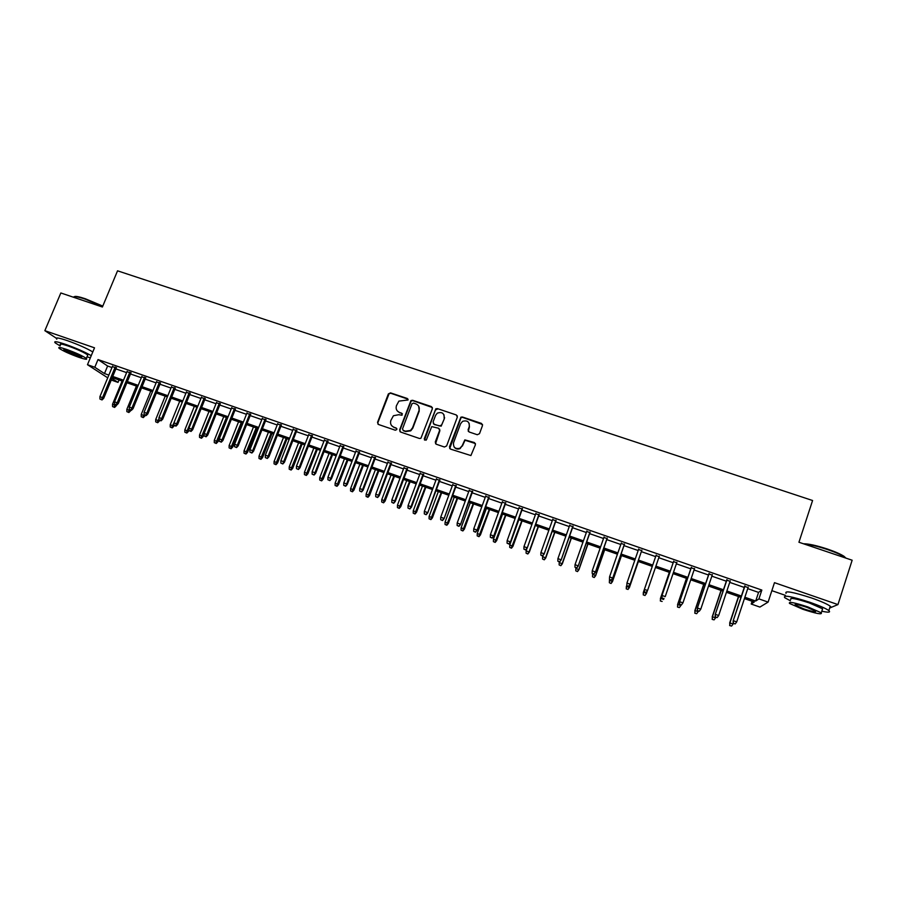 <?xml version="1.0" encoding="UTF-8"?>
<svg xmlns="http://www.w3.org/2000/svg" width="897" height="897" viewBox="0 0 897 897"><rect width="100%" height="100%" fill="white"/><g stroke="black" fill="none" stroke-linecap="round" stroke-linejoin="round"><path stroke-width="1.35" d="M408.023 399.984L407.328 398.503L390.543 392.875L388.367 393.918L377.536 422.364L378.512 424.494L395.33 430.235L396.855 429.506L396.171 428.015L393.985 427.264C391.025 425.907 389.982 423.631 390.845 420.458L393.424 415.737L398.739 414.717L402.058 415.244L401.755 413.237L399.58 412.497C396.62 411.151 395.577 408.886 396.429 405.713L398.885 401.116L408.023 399.984M408.023 399.176L390.823 393.278L389.085 393.693L377.839 422.734L377.962 424.169M396.822 428.587L393.985 427.264M402.428 413.853L399.58 412.497M477.294 434.731L479.514 433.677L482.496 425.559L481.465 423.406L462.37 416.993L460.89 417.172L449.442 446.919L450.462 449.083L470.903 455.553L475.444 444.71L474.412 442.546L464.837 439.878L462.202 445.697L459.903 448.265C455.25 449.251 453.131 447.412 453.546 442.748L460.598 423.732L462.594 421.332C467.359 420.054 469.568 421.814 469.243 426.647L468.077 429.809L469.097 431.962L477.294 434.731M747.717 588.634L758.548 592.401L761.833 590.069L758.929 598.893L768.101 602.1L759.894 607.078L751.204 604.029L754.242 602.01L744.432 598.591M107.718 377.816L87.48 364.698L94.521 347.823L44.85 330.668L60.839 292.971L102.404 307.009L117.552 270.816L812.581 500.504L798.935 542.248L852.15 560.221L837.944 604.589L774.481 582.669L768.101 602.1M87.48 364.698L94.802 367.254L104.478 373.567L108.851 375.092M761.833 590.069L98.008 359.562L94.802 367.254M432.388 408.718L431.39 406.588L412.598 400.275L410.938 400.6L399.613 429.91L400.611 432.04L419.426 438.476L420.917 438.297L432.388 408.718M437.377 408.606L456.326 414.963L457.335 417.105L446.616 445.955L444.407 447.009L436.267 444.228L435.258 442.075L439.631 430.381L438.622 428.239L431.726 426.613L426.49 439.631L425.974 440.248L424.247 438.857L435.807 408.841L437.377 408.606L456.326 414.963M830.274 607.762L837.944 604.589M44.85 330.668L56.208 338.158M116.262 367.949L112.372 366.593M130.872 373.029L127.004 371.683M145.572 378.13L141.715 376.796M160.328 383.266L156.493 381.931M175.173 388.423L171.361 387.1M190.097 393.615L186.296 392.292M205.088 398.817L201.309 397.506M220.169 404.065L216.401 402.753M235.317 409.335L231.572 408.034M250.555 414.627L246.832 413.326M265.86 419.942L262.159 418.664M281.254 425.301L277.577 424.023M296.728 430.672L293.072 429.405M312.291 436.088L308.646 434.821M327.932 441.526L324.31 440.259M343.652 446.986L340.053 445.731M359.462 452.48L355.885 451.236M375.35 458.008L371.795 456.764M391.327 463.558L387.796 462.325M407.395 469.142L403.874 467.92M423.541 474.76L420.043 473.538M439.777 480.4L436.312 479.189M456.102 486.073L452.66 484.873M472.517 491.78L469.097 490.592M489.022 497.521L485.625 496.333M505.616 503.284L502.242 502.107M522.301 509.081L518.948 507.915M539.075 514.912L535.744 513.757M555.938 520.776L552.642 519.632M572.903 526.674L569.629 525.541M589.957 532.605L586.705 531.473M607.112 538.57L603.883 537.449M624.357 544.557L621.161 543.447M641.703 550.59L638.529 549.491M659.149 556.656L655.999 555.557M676.742 562.767L673.524 561.645M694.424 568.911L691.139 567.767M712.207 575.1L708.854 573.934M730.091 581.312L726.682 580.124M98.008 359.562L107.618 366.021L111.99 367.535M115.87 368.891L126.623 372.625M130.491 373.971L141.322 377.738M145.179 379.083L156.112 382.884M159.946 384.219L170.968 388.053M174.792 389.376L185.903 393.245M189.704 394.568L200.928 398.47M204.707 399.782L216.02 403.717M219.776 405.029L231.191 408.998M234.936 410.299L246.44 414.302M250.162 415.591L261.778 419.628M265.478 420.917L277.195 424.987M280.873 426.277L292.691 430.381M296.346 431.659L308.265 435.796M311.909 437.063L323.929 441.246M327.551 442.501L339.671 446.717M343.271 447.973L355.504 452.223M359.08 453.467L371.414 457.762M374.968 458.995L387.414 463.323M390.946 464.556L403.504 468.918M407.014 470.14L419.673 474.547M423.16 475.758L435.931 480.198M439.407 481.409L452.279 485.882M455.732 487.082L468.716 491.601M472.147 492.789L485.243 497.353M488.652 498.53L501.872 503.127M505.246 504.305L518.578 508.947M521.931 510.113L535.374 514.788M538.705 515.943L552.272 520.664M555.579 521.807L569.259 526.573M572.544 527.716L586.346 532.515M589.598 533.648L603.524 538.492M606.753 539.613L620.802 544.49M623.998 545.611L638.171 550.534M641.344 551.644L655.64 556.611M658.79 557.71L673.154 562.711M676.383 563.821L690.78 568.833M694.065 569.976L708.507 574.999M711.848 576.166L726.323 581.2M729.732 582.377L744.241 587.434M748.076 587.569L744.6 586.358M771.857 590.663L785.402 595.361M752.112 601.27L751.204 604.029M119.021 379.98L118.023 382.402L111.262 380.036M744.869 597.256L755.7 601.046L758.929 598.893M112.742 376.448L123.494 380.205M127.363 381.561L138.205 385.351M142.062 386.697L152.995 390.509M156.829 391.854L167.862 395.7M171.675 397.035L182.797 400.925M186.598 402.248L197.822 406.173M201.601 407.496L212.925 411.443M216.682 412.766L228.107 416.746M231.841 418.058L243.356 422.083M247.09 423.384L258.695 427.432M262.406 428.732L274.123 432.825M277.801 434.114L289.619 438.241M293.285 439.519L305.204 443.679M308.848 444.957L320.879 449.15M324.501 450.417L336.622 454.656M340.232 455.911L352.465 460.183M356.042 461.439L368.375 465.745M371.941 466.989L384.387 471.34M387.93 472.573L400.477 476.957M403.998 478.191L416.657 482.608M420.155 483.831L432.926 488.293M436.402 489.504L449.285 494.012M452.727 495.211L465.734 499.752M469.153 500.952L482.261 505.527M485.669 506.715L498.889 511.335M502.264 512.512L515.607 517.177M518.959 518.343L532.414 523.052M535.744 524.207L549.323 528.95M552.619 530.105L566.321 534.892M569.595 536.036L583.409 540.857M586.66 542.001L600.598 546.867M603.827 547.989L617.876 552.9M621.083 554.021L635.255 558.977M638.429 560.076L652.736 565.076M655.898 566.175L670.272 571.198M673.49 572.331L687.898 577.354M691.183 578.509L705.625 583.555M708.978 584.721L723.453 589.778M726.873 590.977L741.393 596.045M111.923 378.422L118.023 382.402M740.956 597.368L726.435 592.289M723.016 591.101L708.529 586.044M705.188 584.866L690.735 579.821M687.45 578.666L673.042 573.632M669.824 572.51L655.449 567.487M643.261 594.913L645.021 595.384L643.261 594.913L643.306 592.558L652.276 566.377L637.98 561.376M634.807 560.266L620.634 555.31M617.428 554.189L603.367 549.278M600.149 548.157L586.212 543.279M582.96 542.147L569.147 537.314M565.861 536.171L552.171 531.383M548.863 530.228L535.296 525.485M531.966 524.319L518.5 519.61M515.147 518.444L501.804 513.779M498.429 512.602L485.21 507.971M481.801 506.783L468.694 502.208M465.274 501.008L452.267 496.467M448.825 495.256L435.931 490.749M432.466 489.538L419.684 485.075M416.197 483.853L403.527 479.424M400.017 478.202L387.459 473.807M383.927 472.573L371.47 468.223M367.916 466.978L355.571 462.661M351.994 461.417L339.761 457.134M336.162 455.878L324.03 451.64M320.408 450.372L308.377 446.168M304.733 444.89L292.814 440.73M289.148 439.452L277.33 435.314M273.652 434.025L261.935 429.932M258.224 428.631L246.608 424.573M242.885 423.272L231.37 419.247M227.625 417.946L216.211 413.954M212.443 412.631L201.13 408.673M197.351 407.361L186.128 403.437M182.326 402.103L171.204 398.212M167.38 396.878L156.347 393.032M152.512 391.686L141.58 387.863M137.723 386.517L126.881 382.727M123.012 381.371L112.26 377.615M107.618 366.021L104.478 373.567M758.548 592.401L755.7 601.046M397.192 410.826L399.849 412.878M391.72 425.739L394.276 427.634M432.376 407.507L412.855 400.679L411.196 401.004L399.894 430.268L399.995 431.67M413.506 403.078L411.981 403.818L402.506 428.912L403.202 430.414L405.5 431.199L410.467 430.47L412.519 427.835L418.989 410.647C419.841 407.462 418.787 405.197 415.816 403.852L413.506 403.078M418.664 406.184L419.247 411.039L412.788 428.194L410.736 430.829L405.769 431.558L403.471 430.773M457.347 415.961L456.528 415.345M439.597 429.125L439.855 430.739L435.55 443.746M437.613 408.998L435.415 410.041L424.516 440.102M444.138 418.271C444.407 413.304 442.131 411.6 437.288 413.169L435.561 415.378L433.072 422.038L434.081 424.18L439.452 425.997L441.649 424.943L444.363 418.652L443.97 414.75M433.341 423.676L434.081 424.18M444.363 418.652L441.167 426.187L434.305 424.55M469.165 423.328L469.434 427.017L468.256 431.322M453.994 446.773C455.485 449.005 457.526 449.621 460.094 448.601L462.202 445.697M475.455 443.555L465.027 440.236L462.392 446.044M482.53 424.494L462.56 417.374L461.08 417.553L449.7 448.556M112.551 406.554L114.592 407.429L112.551 406.554L112.529 404.255L116.206 405.836L116.52 405.063M113.975 407.07L115.321 404.648M112.529 404.255L122.104 381.057M116.206 405.836L114.592 407.429M101.383 399.546L99.926 399.03L102.034 399.939L101.383 399.546L102.538 397.606L99.915 396.676L112.562 366.144M115.186 367.052L102.538 397.606L103.704 398.302L116.453 367.49M102.034 399.939L103.704 398.302M99.915 396.676L99.926 399.03M74.339 296.66C75.393 295.988 79.048 296.672 85.305 298.746L102.796 306.09M102.639 306.46L84.923 299.037C77.579 296.638 73.789 296.044 73.543 297.266M91.247 355.672C84.946 352.016 76.469 348.271 65.806 344.437C56.825 341.432 53.315 340.916 55.244 342.901L60.155 345.917M92.806 351.927C86.527 348.249 78.061 344.493 67.398 340.658C58.417 337.664 54.896 337.171 56.814 339.189M60.581 344.897C59.191 343.473 61.725 343.843 68.194 346.007C77.557 349.426 84.094 352.42 87.783 354.999L87.424 355.862M66.737 349.471C60.267 347.296 57.733 346.915 59.135 348.328C62.902 350.895 69.417 353.878 78.701 357.264C85.181 359.45 87.738 359.843 86.359 358.43C82.647 355.885 76.11 352.891 66.737 349.471M76.615 355.907C80.786 357.309 82.434 357.567 81.537 356.647L68.901 350.884C64.73 349.482 63.093 349.236 64.001 350.144L76.615 355.907M87.009 356.871L90.373 357.768M803.454 543.773C808.5 543.728 816.483 545.477 827.393 549.031C835.051 551.655 840.601 554.088 844.032 556.319L845.949 558.125M845.77 558.057L844.369 556.959C840.859 554.671 835.174 552.182 827.314 549.491C817.638 546.307 810.002 544.501 804.418 544.098M821.809 611.227C828.536 612.629 830.88 612.427 828.839 610.599C825.924 608.48 819.712 605.755 810.215 602.403C791.412 596.326 782.902 594.745 784.662 597.649L790.358 600.777M829.736 607.818C831.272 607.74 831.441 607.213 830.252 606.226C827.337 604.085 821.125 601.338 811.639 597.996C792.836 591.953 784.314 590.405 786.064 593.366M790.784 599.465C789.539 597.38 795.673 598.523 809.195 602.896L822.594 608.794L822.235 609.904M807.883 606.933C794.372 602.537 788.239 601.371 789.495 603.423L802.826 609.276C816.259 613.66 822.414 614.837 821.293 612.808L807.883 606.933M803.712 608.861C812.368 611.698 816.337 612.449 815.597 611.137L806.964 607.359C798.263 604.522 794.316 603.771 795.112 605.094L803.712 608.861M126.858 411.633L128.899 412.508L126.858 411.633L126.847 409.335L130.502 410.893L130.816 410.131M128.293 412.138L129.673 409.66M126.847 409.335L136.411 386.058M130.502 410.893L128.899 412.508M141.244 416.735L143.273 417.598L141.244 416.735L141.244 414.425L144.877 415.995L145.191 415.221M142.69 417.251L144.114 414.683M141.244 414.425L150.786 391.081M144.877 415.995L143.273 417.598M155.708 421.859L157.726 422.722L155.708 421.859L155.697 419.549L159.318 421.108L159.632 420.334M157.154 422.375L158.982 418.843M155.697 419.549L165.227 396.126M159.318 421.108L157.726 422.722M170.239 427.017L172.246 427.88L170.239 427.017L170.239 424.696L173.839 426.254L174.186 425.402M171.697 427.533L173.928 422.98M170.239 424.696L179.748 401.206M173.839 426.254L172.246 427.88M116.049 404.738L114.581 404.222L116.677 405.119L116.049 404.738L117.204 402.787L114.558 401.856L127.195 371.223M129.841 372.143L117.204 402.787L118.337 403.482L131.063 372.569M116.677 405.119L118.337 403.482M114.558 401.856L114.581 404.222M130.771 409.963L129.303 409.436L131.388 410.333L130.771 409.963L131.949 408L129.291 407.07L141.905 376.336M144.552 377.256L131.949 408L133.048 408.684L145.751 377.671M131.388 410.333L133.048 408.684M129.291 407.07L129.303 409.436M145.583 415.199L144.103 414.672L146.177 415.569L145.583 415.199L146.772 413.248L144.092 412.295L156.683 381.472M159.352 382.402L146.772 413.248L147.826 413.909L160.518 382.806M146.177 415.569L147.826 413.909M144.092 412.295L144.103 414.672M160.473 420.469L158.982 419.942L161.045 420.839L160.473 420.469L161.662 418.518L158.971 417.565L171.54 386.641M174.231 387.571L161.662 418.518L162.693 419.168L175.364 387.964M161.045 420.839L162.693 419.168M158.971 417.565L158.982 419.942M184.849 432.197L186.845 433.049L184.849 432.197L184.849 429.876L188.437 431.423L188.964 430.089M186.307 432.713L196.97 407.227M184.849 429.876L194.346 406.307M188.437 431.423L186.845 433.049M175.431 425.772L173.94 425.234L175.991 426.131L175.431 425.772L176.631 423.81L173.928 422.857L186.486 391.832M189.177 392.763L176.631 423.81L177.628 424.449L190.276 393.144M175.991 426.131L177.628 424.449M173.928 422.857L173.94 425.234M199.526 437.4L201.511 438.252L199.526 437.4L199.526 435.079L203.103 436.615L204.09 434.159M200.995 437.927L211.658 412.362M199.526 435.079L209.012 411.431M203.103 436.615L201.511 438.252M190.478 431.098L188.964 430.56L191.016 431.446L190.478 431.098L191.689 429.136L188.964 428.172L201.5 397.046M204.202 397.988L191.689 429.136L192.653 429.764L205.278 398.358M191.016 431.446L192.653 429.764M188.964 428.172L188.964 430.56M214.282 442.636L216.255 443.488L214.282 442.636L214.293 440.304L217.836 441.84L227.39 417.856M215.762 443.163L226.414 417.52M214.293 440.304L223.745 416.589M217.836 441.84L216.255 443.488M205.604 436.447L204.079 435.908L206.119 436.794L205.604 436.447L206.815 434.484L204.09 433.52L216.592 402.293M219.317 403.235L206.815 434.484L207.745 435.101L220.348 403.594M206.119 436.794L207.745 435.101M204.09 433.52L204.079 435.908M229.116 447.895L231.078 448.747L229.116 447.895L229.127 445.551L232.659 447.087L242.19 423.036M230.607 448.422L241.237 422.7M229.127 445.551L238.568 421.769M232.659 447.087L231.078 448.747M220.797 441.829L219.272 441.29L221.301 442.165L220.797 441.829L222.019 439.866L219.283 438.891L231.762 407.563M234.498 408.516L222.019 439.866L222.927 440.472L235.507 408.864M221.301 442.165L222.927 440.472M219.283 438.891L219.272 441.29M244.029 453.187L245.98 454.028L244.029 453.187L244.029 450.832L247.55 452.357L257.069 428.228M245.52 453.714L256.15 427.914M244.029 450.832L253.459 426.972M247.55 452.357L245.98 454.028M236.079 447.244L234.543 446.695L236.561 447.569L237.313 445.271L234.554 444.295L247.011 412.867M249.77 413.82L237.313 445.271L238.176 445.865L250.734 414.156M236.561 447.569L238.176 445.865M234.554 444.295L234.543 446.695M259.009 458.49L260.949 459.331L259.009 458.49L259.02 456.147L262.518 457.661L272.015 433.453M260.511 459.029L271.129 433.15M259.02 456.147L268.427 432.208M262.518 457.661L260.949 459.331M251.44 452.682L249.904 452.133L251.9 453.007L252.685 450.709L249.915 449.722L262.35 418.193M265.12 419.157L252.685 450.709L253.515 451.292L266.05 419.482M251.9 453.007L253.515 451.292M249.915 449.722L249.904 452.133M274.067 463.839L276.007 464.68L274.067 463.839L274.09 461.484L277.565 462.998L287.051 438.711M275.581 464.377L286.188 438.409M274.09 461.484L283.474 437.467M277.565 462.998L276.007 464.68M266.88 458.154L265.333 457.605L267.328 458.468L268.136 456.169L265.344 455.183L277.756 423.552M280.537 424.516L268.136 456.169L268.932 456.752L281.445 424.83M267.328 458.468L268.932 456.752M265.344 455.183L265.333 457.605M289.215 469.209L291.133 470.039L289.215 469.209L289.226 466.844L292.691 468.357L302.154 443.993M290.729 469.748L301.336 443.701M289.226 466.844L298.6 442.748M292.691 468.357L291.133 470.039M282.409 463.648L280.851 463.099L282.835 463.962L283.665 461.663L280.873 460.677L293.252 428.934M296.055 429.91L283.665 461.663L284.439 462.235L296.918 430.201M282.835 463.962L284.439 462.235M280.873 460.677L280.851 463.099M304.431 474.603L306.337 475.432L304.431 474.603L304.453 472.237L307.884 473.739L317.336 449.296M305.955 475.141L316.551 449.027M304.453 472.237L313.804 448.063M307.884 473.739L306.337 475.432M298.017 469.176L296.447 468.615L298.421 469.479L299.284 467.191L296.47 466.193L308.826 434.35M311.64 435.325L299.284 467.191L300.013 467.741L312.47 435.617M298.421 469.479L300.013 467.741M296.47 466.193L296.447 468.615M319.724 480.03L321.631 480.859L319.724 480.03L319.747 477.653L323.167 479.155L332.596 454.633M321.261 480.568L331.845 454.364M319.747 477.653L329.087 453.4M323.167 479.155L321.631 480.859M313.703 474.726L312.134 474.177L314.096 475.029L314.982 472.741L312.156 471.732L324.49 439.788M327.315 440.775L314.982 472.741L315.677 473.28L328.111 441.044M314.096 475.029L315.677 473.28M312.156 471.732L312.134 474.177M335.108 485.479L336.992 486.309L335.108 485.479L335.13 483.102L338.528 484.593L347.935 459.993M336.644 486.028L347.217 459.746M335.13 483.102L344.448 458.771M338.528 484.593L336.992 486.309M329.479 480.31L327.898 479.749L329.849 480.601L330.769 478.325L327.921 477.316L340.232 445.26M343.08 446.246L330.769 478.325L331.43 478.852L343.831 446.515M329.849 480.601L331.43 478.852M327.921 477.316L327.898 479.749M350.559 490.962L352.443 491.78L350.559 490.962L350.592 488.585L353.967 490.065L363.363 465.386M352.117 491.511L362.68 465.151M350.592 488.585L359.888 464.175M353.967 490.065L352.443 491.78M345.345 485.927L343.753 485.367L345.693 486.219L346.646 483.932L343.775 482.922L356.064 450.765M358.923 451.752L346.646 483.932L347.262 484.458L359.641 451.998M345.693 486.219L347.262 484.458M343.775 482.922L343.753 485.367M366.099 496.467L367.972 497.286L366.099 496.467L366.133 494.09L369.497 495.559L378.859 470.802M367.658 497.028L378.209 470.577M366.133 494.09L375.406 469.602M369.497 495.559L367.972 497.286M361.289 491.578L359.686 491.007L361.614 491.859L362.601 489.571L359.719 488.562L371.975 456.293M374.845 457.291L362.601 489.571L363.184 490.087L375.529 457.526M361.614 491.859L363.184 490.087M359.719 488.562L359.686 491.007M381.718 502.006L383.58 502.825L381.718 502.006L381.752 499.618L385.093 501.087L394.445 476.251M383.288 502.567L393.828 476.038M381.752 499.618L391.014 475.051M385.093 501.087L383.58 502.825M377.312 497.252L375.708 496.68L377.626 497.521L378.635 495.245L375.742 494.225L387.975 461.854M390.857 462.852L378.635 495.245L379.184 495.749L391.507 463.076M377.626 497.521L379.184 495.749M375.742 494.225L375.708 496.68M397.427 507.579L399.266 508.386L397.427 507.579L397.461 505.179L400.78 506.648L410.108 481.723M398.997 508.139L409.525 481.521M397.461 505.179L406.7 480.534M400.78 506.648L399.266 508.386M435.998 408.729L435.751 409.492M393.435 502.959L391.821 502.387L393.716 503.228L394.77 500.952L391.854 499.921L404.054 467.438M406.958 468.447L394.77 500.952L395.274 501.434L407.574 468.66M393.716 503.228L395.274 501.434M391.854 499.921L391.821 502.387M413.214 513.174L415.042 513.981L413.214 513.174L413.248 510.774L416.544 512.232L425.851 487.228M414.795 513.734L425.313 487.037M413.248 510.774L422.465 486.051M416.544 512.232L415.042 513.981M444.609 417.643L444.25 418.462M409.637 508.7L408.012 508.117L409.907 508.958L410.983 506.693L408.057 505.65L420.233 473.055M423.149 474.076L410.983 506.693L411.454 507.153L423.72 474.266M409.907 508.958L411.454 507.153M408.057 505.65L408.012 508.117M429.08 518.802L430.896 519.61L429.08 518.802L429.125 516.403L432.399 517.849L441.683 492.767M430.672 519.374L441.178 492.588M429.125 516.403L438.319 491.59M432.399 517.849L430.896 519.61M425.929 514.463L424.303 513.891L426.176 514.721L427.286 512.456L424.337 511.413L436.491 478.706M439.418 479.727L427.712 512.916L439.956 479.917M426.176 514.721L427.712 512.916M424.337 511.413L424.303 513.891M445.035 524.465L446.841 525.261L445.035 524.465L445.08 522.054L448.332 523.489L457.593 498.328M446.639 525.025L457.134 498.16M445.08 522.054L454.252 497.151M448.332 523.489L446.841 525.261M442.311 520.271L440.674 519.688L442.535 520.507L443.679 518.253L440.719 517.21L452.839 484.391M455.788 485.412L444.071 518.69L456.281 485.591M442.535 520.507L444.071 518.69M440.719 517.21L440.674 519.688M461.069 530.149L462.874 530.946L461.069 530.149L461.125 527.728L464.354 529.163L473.594 503.912M462.684 530.721L473.168 503.766M461.125 527.728L470.275 502.757M464.354 529.163L462.874 530.946M458.782 526.102L457.134 525.519L458.984 526.337L460.161 524.083L457.19 523.029L469.277 490.098M472.237 491.13L460.52 524.51L472.697 491.287M458.984 526.337L460.52 524.51M457.19 523.029L457.134 525.519M477.193 535.868L478.987 536.664L477.193 535.868L477.249 533.446L480.456 534.87L489.684 509.541M478.819 536.44L489.291 509.406M477.249 533.446L486.376 508.386M480.456 534.87L478.987 536.664M475.354 531.966L473.694 531.372L475.522 532.19L476.733 529.936L473.739 528.882L485.793 495.839M488.787 496.882L477.047 530.362L489.201 497.028M475.522 532.19L477.047 530.362M473.739 528.882L473.694 531.372M493.406 541.62L495.178 542.405L493.406 541.62L493.462 539.187L496.658 540.611L505.852 515.192M495.032 542.192L505.493 515.069M493.462 539.187L502.567 514.048M496.658 540.611L495.178 542.405M509.709 547.394L511.469 548.179L509.709 547.394L509.765 544.961L512.927 546.374L522.099 520.877M511.346 547.977L521.785 520.765M509.765 544.961L518.847 519.733M512.927 546.374L511.469 548.179M526.091 553.202L527.84 553.987L526.091 553.202L526.158 550.769L529.297 552.171L538.447 526.584M527.739 553.785L529.118 551.812L538.166 526.483M526.158 550.769L527.032 548.291M529.297 552.171L527.84 553.987M492.005 537.864L490.334 537.269L492.161 538.077L493.395 535.834L490.39 534.769L502.421 501.614M505.415 502.656L493.675 536.238L505.796 502.791M492.161 538.077L493.675 536.238M490.39 534.769L490.334 537.269M508.745 543.784L507.074 543.19L508.879 544.008L510.158 541.766L507.13 540.689L519.128 507.422M522.144 508.476L510.393 542.158L522.48 508.588M508.879 544.008L510.393 542.158M507.13 540.689L507.074 543.19M525.586 549.749L523.904 549.155L525.698 549.962L526.999 547.719L523.96 546.643L535.924 513.263M538.962 514.317L527.201 548.101L539.254 514.418M525.698 549.962L527.201 548.101M523.96 546.643L523.904 549.155M542.562 559.044L544.3 559.818L542.562 559.044L542.629 556.6L545.746 558.001L554.873 532.325M544.221 559.638L545.6 557.654L554.638 532.246M542.629 556.6L543.077 555.366M545.746 558.001L544.3 559.818M542.517 555.748L540.824 555.142L542.607 555.949L543.941 553.707L540.891 552.63L552.821 519.139M555.871 520.193L544.098 554.077L556.118 520.282M542.607 555.949L544.098 554.077M540.891 552.63L540.824 555.142M559.134 564.919L560.849 565.693L559.134 564.919L559.201 562.475L562.296 563.865L571.389 538.099M560.793 565.514L562.184 563.529L571.198 538.032M559.201 562.475L559.403 561.892M562.296 563.865L560.849 565.693M559.549 561.769L557.833 561.174L559.605 561.971L560.984 559.739L557.912 558.652L569.808 525.037M572.869 526.102L561.096 560.087L573.082 526.18M559.605 561.971L561.096 560.087M557.912 558.652L557.833 561.174M575.784 570.828L577.489 571.591L575.784 570.828L575.852 568.373L578.924 569.752L588.006 543.907M577.455 571.423L578.857 569.438L587.849 543.851M575.852 568.373L576.053 567.79M578.924 569.752L577.489 571.591M576.67 567.835L574.955 567.229L576.704 568.025L578.117 565.794L575.022 564.706L586.885 530.968M589.968 532.044L578.184 566.13L590.136 532.1M576.704 568.025L578.184 566.13M575.022 564.706L574.955 567.229M592.525 576.76L594.218 577.522L592.525 576.76L592.603 574.304L595.653 575.683L604.701 549.749M594.206 577.365L595.63 575.369L604.578 549.704M592.603 574.304L592.805 573.721M595.653 575.683L594.218 577.522M593.881 573.934L592.155 573.318L593.904 574.114L595.339 571.894L592.233 570.795L604.062 536.944M607.168 538.021L595.373 572.208L607.291 538.065M593.904 574.114L595.373 572.208M592.233 570.795L592.155 573.318M609.366 582.736L611.048 583.487L609.366 582.736L609.444 580.269L612.46 581.637L621.486 555.613M611.048 583.33L612.483 581.346L621.408 555.591M609.444 580.269L609.646 579.686M612.46 581.637L611.048 583.487M611.193 580.067L609.455 579.451L611.193 580.236L612.662 578.016L609.545 576.906L621.341 542.943M624.458 544.031L612.651 578.318L624.536 544.053M611.193 580.236L612.651 578.318M609.545 576.906L609.455 579.451M626.263 588.892L627.99 589.34L626.263 588.892L626.375 586.268L629.369 587.625L638.372 561.511M627.99 589.34L629.425 587.344L638.339 561.5M626.285 588.735L626.857 584.855M629.369 587.625L627.956 589.486M626.835 585.775L628.573 586.391L626.835 585.775L626.947 583.061L638.709 548.975M630.03 584.474L641.882 550.085L630.03 584.474L628.573 586.391M626.857 585.606L626.947 583.061L630.086 584.182L628.606 586.223M643.306 594.778L643.396 592.289L646.468 593.388L647.32 590.899M645.021 595.384L646.367 593.646L644.965 595.518M643.306 592.558L652.276 566.377M644.36 591.807L646.12 592.424L644.36 591.807L644.45 589.262L656.178 555.052L644.349 589.542L647.612 590.372L659.329 556.151M646.12 592.424L647.612 590.372L646.064 592.581M644.349 589.542L644.304 591.953M660.349 600.979L662.143 601.45L660.349 600.979L660.506 598.355L663.601 599.454L663.971 598.355M660.427 600.844L660.506 598.355L669.375 572.353M660.383 598.613L669.33 572.331M673.692 561.141L661.908 595.743L673.737 561.152M661.964 598.041L663.724 598.658L661.964 598.041L662.053 595.485L665.226 596.606L676.91 562.262M661.908 595.743L661.885 598.176M677.538 607.078L679.354 607.561L677.538 607.078L677.728 604.455L680.834 605.553L681.036 604.959M677.627 606.944L677.728 604.455L686.553 578.352M677.549 604.69L686.463 578.33M680.834 605.553L679.354 607.561M691.307 567.263L679.567 601.988L691.408 567.296M679.657 604.298L681.428 604.937L679.657 604.298L679.747 601.741L682.953 602.874L694.592 568.406M679.567 601.988L679.556 604.443M681.428 604.937L682.953 602.874M694.816 613.2L696.666 613.694L694.816 613.2L695.029 610.588L698.158 611.687L698.359 611.092M694.94 613.077L695.029 610.588L703.831 584.396M694.805 610.812L703.708 584.351M698.158 611.687L696.666 613.694M709.034 573.418L697.317 608.278L709.168 573.463M697.451 610.61L699.245 611.238L697.451 610.61L697.552 608.043L700.77 609.175L712.375 574.585M697.317 608.278L697.328 610.734M699.245 611.238L700.77 609.175M712.184 619.367L714.079 619.872L712.184 619.367L712.431 616.755L715.582 617.865L715.772 617.271M712.33 619.255L712.431 616.755L721.21 590.473M712.173 616.957L721.031 590.405M715.582 617.865L714.079 619.872M726.85 579.608L715.178 614.591L727.03 579.675M715.358 616.945L717.152 617.585L715.358 616.945L715.458 614.367L718.688 615.51L730.259 580.796M715.178 614.591L715.201 617.058M717.152 617.585L718.688 615.51M729.665 625.557L731.582 626.072L729.665 625.557L729.934 622.944L733.096 624.065L733.298 623.471M729.833 625.456L729.934 622.944L738.679 596.572M729.631 623.146L738.466 596.505M733.096 624.065L731.582 626.072M744.768 585.842L733.141 620.937L745.003 585.92M733.365 623.314L735.17 623.953L733.365 623.314L733.466 620.735L736.717 621.89L748.244 587.053M733.141 620.937L733.174 623.426M735.17 623.953L736.717 621.89M87.783 354.999L86.359 358.43M795.336 604.387L795.112 605.094M822.594 608.794L821.293 612.808M828.839 610.599L830.252 606.226M844.032 556.319L844.369 556.959"/></g></svg>
